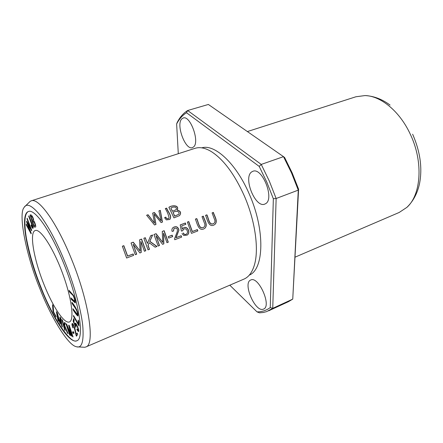 <?xml version="1.0" encoding="UTF-8"?>
<svg xmlns="http://www.w3.org/2000/svg" width="443" height="443" viewBox="0 0 443 443"><rect width="100%" height="100%" fill="white"/><g stroke="black" fill="none" stroke-linecap="round" stroke-linejoin="round"><path stroke-width="0.66" d="M265.529 203.73C274.887 199.062 262.262 166.889 252.826 171.314L251.679 171.917C242.869 177.571 255.395 208.415 264.781 204.096L265.529 203.73M193.663 146.86C199.943 141.821 190.213 114.958 183.192 117.999L181.702 118.973C175.799 124.765 185.451 150.581 192.417 147.619L193.663 146.86M263.264 309.203L263.591 309.076C272.002 306.146 258.496 275.712 250.749 280.009L250.732 280.015C242.443 282.878 255.107 312.487 263.264 309.203M178.291 153.704L176.635 123.962C179.227 119.006 182.516 115.263 186.503 112.732L259.216 166.413L266.819 182.167L273.348 198.757L270.252 307.564C266.282 310.482 261.868 311.911 257.006 311.861L229.79 285.181M201.781 147.846C214.672 143.748 236.158 163.395 249.298 194.128C265.279 230.078 264.056 269.266 249.287 275.125M176.635 123.962L177.233 122.39C179.941 117.113 183.408 113.148 187.644 110.512L261.237 164.419L269.283 181.004L276.144 198.503L272.738 308.339L270.252 307.564M186.503 112.732L187.644 110.512L208.371 104.459L283.514 156.656L291.516 172.925L298.277 190.125L276.144 198.503L273.348 198.757M259.216 166.413L261.237 164.419L283.514 156.656L284.633 157.531L292.186 172.947L298.604 189.211L298.277 190.125L292.751 299.119L272.738 308.339L266.597 311.634L263.109 312.514L259.465 312.83L257.006 311.861M298.604 189.211L292.751 299.119L288.432 301.683L268.608 310.831M295.149 257.128L399.182 212.463L406.851 207.39C421.099 194.898 423.514 162.105 410.511 134.678C400.068 111.619 380.902 95.865 365.038 95.566L355.923 96.768L247.382 131.56M406.851 207.39C413.181 201.277 417.4 193.408 419.499 183.784C422.544 168.185 420.252 151.667 412.627 134.218M44.034 284.594C52.689 306.512 64.34 324.254 69.413 321.928C74.618 320.245 71.655 297.546 62.258 272.511C52.927 247.46 40.269 228.383 35.235 230.532C29.044 232.259 33.901 259.62 44.034 284.594M77.004 346.852L84.718 347.273L85.859 346.969L244.015 279.079C248.495 277.152 251.845 272.816 254.066 266.071C259.282 250.611 255.522 221.445 244.254 195.773C234.463 174.082 223.455 159.336 211.233 151.528C205.131 147.896 199.76 146.821 195.114 148.311L31.22 200.84L30.157 201.366L24.498 206.903M85.859 346.969C95.217 344.914 89.193 302.165 71.55 259.238C56.809 222.458 38.585 197.423 31.22 200.84M135.298 254.725L136.71 254.188L133.133 244.182L139.899 252.975L141.212 252.477L140.902 241.474L144.396 251.264L145.791 250.738L141.577 239.082L139.623 239.807L140.06 250.987L133.26 242.171L131.05 242.991L135.298 254.725M191.459 233.361L197.822 230.936L197.379 229.59L192.362 231.495L188.757 221.561L187.4 222.065L191.459 233.361M168.7 238.09L172.67 236.59L172.172 235.167L168.196 236.667L168.7 238.09M126.637 258.025L133.603 255.373L133.127 253.966L127.639 256.048L123.841 245.666L122.357 246.219L126.637 258.025M181.995 233.561L183.801 235.504L187.19 235.1C191.083 232.658 187.289 225.188 183.308 228.001L182.311 229.075L181.735 225.841L185.855 224.308L185.351 223.001L180.212 224.911L181.375 231.069L182.632 230.792L183.59 229.258C186.281 227.226 189 232.353 186.448 234.114C185.102 234.79 184.044 234.391 183.286 232.929L183.153 233.024C183.911 234.485 184.964 234.879 186.315 234.209L186.403 234.148M158.129 246.042L159.497 245.522L155.986 235.665L162.587 244.342L163.86 243.86L163.517 233.046L166.945 242.686L168.296 242.171L164.159 230.698L162.265 231.401L162.736 242.393L156.102 233.688L153.959 234.485L158.129 246.042M212.081 212.9L214.456 219.257C215.27 220.946 215.076 222.336 213.88 223.427C209.096 226.085 208.659 218.006 206.892 214.827L205.569 215.32C207.263 219.601 208.952 228.383 214.622 224.64C218.51 221.539 214.418 216.217 213.393 212.413L212.081 212.9M173.938 217.884L179.581 215.58C181.469 212.801 180.678 210.962 177.206 210.076C179.703 204.793 171.629 205.087 168.883 207.318L173.938 217.884M164.574 217.723L166.385 219.9L169.841 219.429C172.46 215.974 167.781 211.599 166.679 208.105L165.294 208.598C167.227 211.643 168.49 214.805 169.088 218.094L168.794 218.399C167.443 219.08 166.43 218.643 165.754 217.092L164.574 217.723M148.056 249.874L149.49 249.326L148.095 245.25L149.213 242.725L155.111 247.188L156.988 246.474L149.845 241.319L152.619 234.984L150.681 235.704L147.441 243.417L145.293 237.703L143.848 238.24L148.056 249.874M181.187 235.731L176.081 237.669L178.95 230.122C178.086 226.772 176.159 225.886 173.174 227.464C171.978 228.461 171.624 229.779 172.111 231.418L173.49 231.069L174.082 228.355C176.978 227.708 177.975 228.976 177.073 232.154L174.57 238.672L174.747 239.718L181.641 237.094L181.187 235.731L181.497 237.149M202.014 216.644L204.406 223.039C205.22 224.728 205.031 226.124 203.835 227.231C198.973 229.967 198.519 221.805 196.747 218.593L195.407 219.097C197.096 223.422 198.835 232.282 204.594 228.45C208.487 225.288 204.361 219.972 203.343 216.145L202.014 216.644M154.518 224.966L155.964 224.44L154.12 214.069L161.114 222.563L162.47 222.065L160.316 210.37L158.91 210.874L161.097 220.797L154.369 212.49L152.669 213.094L154.535 223.183L148.067 214.733L146.611 215.254L154.518 224.966M64.623 329.874L65.176 330.484L64.235 326.906L64.49 326.009L67.364 332.898L68.111 333.717L64.634 325.511L65.298 323.207L64.54 322.382L63.809 325.284L62.452 320.134L61.898 319.536L64.623 329.874L64.977 329.725L62.452 320.128M72.126 303.627L75.183 307.963C76.955 310.737 77.641 312.874 77.248 314.375L72.951 308.705L73.156 309.989C75.354 313.378 76.921 315.383 77.857 316.003C78.915 313.317 75.404 306.274 71.916 302.325L72.126 303.627L72.447 303.073M79.004 325.97L78.821 321.203L78.162 320.073L78.317 323.839L73.499 315.46L73.549 316.468L79.004 325.97M77.11 332.992L76.174 334.354C75.897 333.618 74.978 327.859 74.407 326.84C73.555 324.653 72.835 323.54 72.248 323.512C71.694 323.883 71.921 325.35 72.934 327.909L73.228 327.698C72.53 326.009 72.347 325.024 72.68 324.752C73.66 324.276 74.723 329.598 76.046 335.163L76.44 336.182L77.702 334.365L77.11 332.992M31.038 225.432L32.173 227.863L32.81 228.355C34.139 228.582 31.16 221.672 28.945 215.868L28.684 216.195L32.466 226.456L32.339 226.954L31.204 224.966L31.038 225.432L31.353 225.326M53.049 311.695L56.017 317.066L55.962 316.258L53.614 312.016L53.16 305.886L52.529 304.745L53.049 311.695L53.393 311.556L52.944 305.493M73.045 333.407L74.059 333.175L73.505 331.724L72.491 331.968L73.045 333.407L73.411 333.258L72.879 331.873M57.972 320.405L58.554 321.286L57.202 313.827L59.888 323.279L60.436 324.11L60.475 318.788L61.787 326.131L62.38 327.028L60.813 318.229L59.982 316.994L59.971 322.487L57.297 313.007L56.377 311.645L57.972 320.405L58.321 320.267L56.892 312.409M69.712 335.102L70.149 335.345L66.959 325.699L71.162 335.899L71.578 336.132L69.44 327.117L72.608 336.697L73.062 336.946L69.269 325.478L68.643 325.156L70.852 334.393L66.644 324.138L65.963 323.789L69.712 335.102L70.027 334.969M31.093 233.826L31.198 233.156L27.228 222.818L31.586 230.737L31.686 230.094L27.134 218.238L27.034 218.931L30.966 228.959L26.718 221.14L26.602 221.96L30.484 232.054L26.298 224.147L26.198 224.828L31.093 233.826M76.932 329.747L78.472 331.541C79.829 331.419 76.318 322.565 75.277 323.163L75.26 325.24L73.87 322.061L74.18 319.918L73.555 318.655L73.173 321.33L75.825 327.36L75.775 324.608C76.473 324.27 78.882 330.273 78.034 330.218L76.982 328.95L76.932 329.747L77.309 329.52M69.413 291.887L72.148 294.589C73.715 295.603 75.033 300.459 74.574 301.257L70.919 297.879L71.301 299.396L75.221 302.901C75.615 301.561 75.033 299.064 73.483 295.415L69.025 290.359L69.413 291.887L69.8 291.738L69.59 290.918M34.05 227.004L35.407 227.037C36.437 227.447 34.903 221.827 33.607 220.725C33.69 217.812 31.231 213.714 30.069 215.121L34.05 227.004L34.421 226.877L34.006 225.625M28.169 211.61C24.531 213.842 23.928 222.624 26.358 237.963C29.531 254.47 34.454 271.044 41.133 287.684C51.82 315.881 70.553 344.942 76.927 340.706M40.789 287.812C52.911 318.517 69.407 344.012 76.783 340.772C84.823 338.928 79.181 301.251 63.709 263.391C50.718 230.958 34.803 208.515 28.446 211.51C19.553 214.085 26.68 252.959 40.789 287.812M64.944 262.073C57.18 242.858 48.929 227.265 40.191 215.287C31.974 205.353 26.591 202.783 24.044 207.573C17.87 214.334 26.879 257.621 39.914 288.742C50.148 315.399 67.463 344.759 76.046 346.62C81.8 348.824 84.032 341.741 82.73 325.378C80.853 308.4 73.239 282.374 64.944 262.073M164.591 217.751L165.632 217.192C166.302 218.737 167.31 219.174 168.672 218.499L168.75 218.432M165.322 208.647L166.557 208.21C167.659 211.699 172.155 215.951 169.819 219.44M30.921 216.522C32.129 215.42 33.563 219.678 32.959 220.116L32.129 220.127L30.921 216.522L32.749 217.081M32.599 221.533C33.878 221.428 34.704 222.685 35.08 225.293L34.908 225.642L33.973 225.62L32.599 221.533L34.659 222.386M34.964 225.614L35.457 225.166L35.307 224.169M35.185 227.065L34.421 226.877M32.632 221.522L32.162 220.127M30.955 216.516L30.484 215.115M32.959 220.116L33.524 219.468M73.843 296.173L69.8 291.738M71.301 299.396L71.683 299.246L71.484 298.449M75.371 302.73L71.683 299.246M74.574 301.257L74.967 301.102L74.873 299.152M143.864 238.279L145.177 237.797L147.441 243.417M150.659 235.759L152.503 235.072L149.728 241.413L156.756 246.48M149.213 242.725L147.979 245.339L149.363 249.376M78.621 331.364L77.303 329.592M78.034 330.218L78.516 329.265M77.254 325.788L76.146 324.453L75.775 324.608M75.831 326.369L75.321 325.217M73.887 321.956L73.544 321.175L73.826 319.204M73.173 321.33L73.544 321.175M75.26 325.24L75.615 325.096M75.615 325.012L75.504 323.191M176.081 237.669L181.06 235.826M173.994 228.422L173.34 231.108M173.069 227.541C176.059 225.98 177.981 226.882 178.822 230.249L175.949 237.764M31.193 233.212L30.545 232.032M27.992 227.342L26.569 224.656M26.198 224.828L26.563 224.706M26.602 221.96L27.001 221.644M27.333 222.785L26.973 221.838M27.034 218.931L27.355 218.825M27.228 222.818L27.582 222.702M31.68 230.122L31.032 228.942M202.03 216.682L203.204 216.245C204.195 220.044 208.166 225.061 204.699 228.372M195.424 219.135L196.614 218.692C198.398 221.904 198.841 230.055 203.697 227.331L203.808 227.253M66.998 325.683L66.45 324.038M70.852 334.393L71.14 334.271M69.501 327.089L69.097 325.389M72.608 336.697L72.934 336.558M69.44 327.117L69.767 326.984M71.162 335.899L71.495 335.761M71.45 335.572L70.946 334.354M66.959 325.699L67.236 325.583M146.65 215.298L147.951 214.838L154.535 223.183M152.68 213.149L154.253 212.59L161.097 220.797M158.921 210.929L160.194 210.475L162.332 222.065M154.12 214.069L155.836 224.479M59.971 322.487L60.32 322.349L60.331 317.515M62.219 326.114L60.829 318.644L60.475 318.788M61.787 326.131L62.136 325.987M60.442 323.451L60.043 322.46M59.888 323.279L60.237 323.141M57.202 313.827L57.496 313.71M172.449 211.2L170.887 208.044L172.327 211.3L175.954 209.783L172.327 211.3M173.047 212.441C174.885 210.979 179.936 210.514 178.9 214.196L174.747 216.106L173.047 212.441L174.62 216.206L178.773 214.296M177.206 210.076L177.078 210.176C180.473 211.001 181.303 212.806 179.565 215.591M168.91 207.374C171.618 205.153 179.57 204.971 177.078 210.176M170.887 208.044C172.554 206.582 177.892 206.471 175.954 209.788L175.832 209.893M212.097 212.945L213.255 212.513C214.246 216.289 218.183 221.306 214.722 224.568M205.585 215.359L206.759 214.927C208.531 218.106 208.958 226.168 213.742 223.527L213.853 223.449M74.036 333.108L73.411 333.258M153.976 234.524L155.98 233.782L162.736 242.393M162.271 231.445L164.037 230.792L168.157 242.227M163.517 233.046L163.733 243.844M155.986 235.665L159.364 245.572M53.609 311.944L53.393 311.556M183.502 229.324L182.516 230.814M180.218 224.955L185.218 223.095L185.711 224.363M181.735 225.841L182.311 229.075M183.203 228.079C187.134 225.354 190.883 232.603 187.162 235.122M32.976 228.2L31.94 226.594M32.466 226.456L32.81 226.102M32.339 226.954L32.837 226.334M28.684 216.195L29.028 216.079M122.373 246.264L123.735 245.754L127.529 256.137L133.016 254.055L133.476 255.423M76.174 334.354L77.209 333.23M76.046 335.163L76.412 335.008L76.202 334.343M76.711 335.794L76.412 335.008M75.891 333.214L74.989 328.75M73.721 325.234L73.051 324.603L72.68 324.752M72.547 325.583L72.453 323.517M168.213 236.706L172.045 235.261L172.532 236.64M78.97 325.096L73.92 316.191M73.549 316.468L73.926 316.319M78.317 323.839L78.693 323.678L78.583 320.793M76.766 309.768L72.508 303.472M73.156 309.989L73.477 309.458M78.007 315.82L73.538 309.834M77.248 314.375L77.63 314.22L77.475 311.745M187.417 222.109L188.624 221.661L192.229 231.589L197.24 229.684L197.672 230.997M131.067 243.035L133.155 242.26L140.06 250.987M139.628 239.857L141.467 239.176L145.658 250.788M140.902 241.474L141.095 252.455M133.133 244.182L136.588 254.238M63.809 325.284L64.163 325.134L64.789 322.654M67.364 332.898L67.701 332.759M64.49 326.009L64.794 325.882M35.08 225.293L35.457 225.166M72.148 294.589L72.536 294.44M78.101 331.425L78.472 331.27M32.173 227.863L32.544 227.735M75.183 307.963L75.57 307.807M365.038 95.566C373.826 96.031 382.171 99.199 390.073 105.085M211.233 151.528L209.666 150.626M254.066 266.071L253.462 267.816M35.285 225.515L34.908 225.642"/></g></svg>
